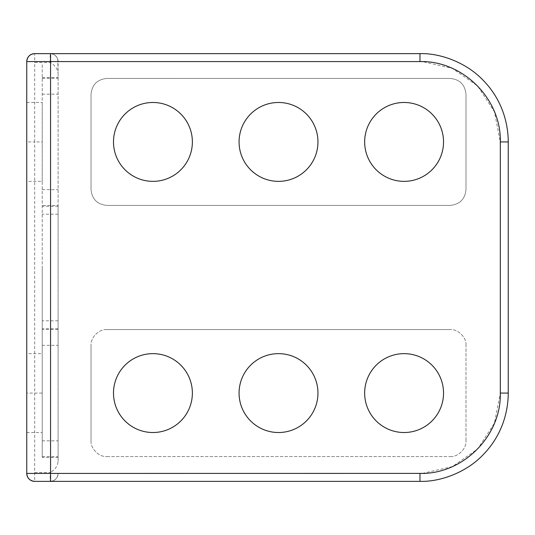 <?xml version="1.0" encoding="UTF-8"?>
<svg xmlns="http://www.w3.org/2000/svg" width="535" height="535" viewBox="0 0 535 535"><rect width="100%" height="100%" fill="white"/><g stroke="black" fill="none" stroke-linecap="round" stroke-linejoin="round"><path stroke-width="0.4" stroke-dasharray="2.67 2.01" d="M42.232 457.412L42.232 267.5L42.232 457.412L58.101 457.412L58.101 61.572L419.968 61.572L419.968 53.634L50.17 53.634C53.493 53.527 56.021 55.393 57.753 59.238L58.101 73.469M419.968 53.634C440.312 53.012 465.798 62.575 482.015 79.12C500.633 97.457 508.17 120.836 508.25 141.922L508.25 393.078L500.312 393.078L500.312 141.922L494.407 111.741L477.635 85.974L452.389 68.393L422.389 61.605M42.232 64.748L42.232 267.5L42.232 64.748M42.232 77.588L58.101 77.588L58.101 73.496C57.666 69.958 56.121 67.042 53.473 64.748L50.604 62.515L34.695 62.515L34.695 141.922L42.232 141.922M57.753 475.762L58.101 473.428A7.938 7.938 0 0 1 50.17 481.366C53.493 481.473 56.021 479.607 57.753 475.762A7.938 7.938 0 0 0 58.101 473.428L419.968 473.428L419.968 481.366C440.312 481.988 465.798 472.425 482.015 455.88C500.633 437.543 508.17 414.164 508.25 393.078M34.695 472.499L50.17 472.499L50.17 481.366L50.564 481.366L34.695 481.366L34.695 393.078L26.757 393.078L26.757 61.565L26.757 267.5M58.101 77.588L58.101 205.54L42.232 205.54M58.101 457.412L58.101 461.504C57.666 465.042 56.121 467.958 53.473 470.252L50.598 472.479M58.101 461.504L58.101 205.54M91.037 440.693C90.328 448.544 99.055 457.278 106.906 456.562C99.055 457.278 90.328 448.544 91.037 440.693L91.037 345.47L91.037 440.693M106.906 456.562L450.122 456.562L106.906 456.562M106.906 329.593C99.055 328.885 90.328 337.618 91.037 345.47C90.328 337.618 99.055 328.885 106.906 329.593L450.122 329.593L106.906 329.593M450.122 456.562C457.973 457.278 466.707 448.544 465.992 440.693C466.707 448.544 457.973 457.278 450.122 456.562M465.992 440.693L465.992 345.47L465.992 440.693M465.992 345.47C466.701 337.618 457.973 328.885 450.122 329.593C457.973 328.885 466.701 337.618 465.992 345.47M42.232 353.642L42.232 432.521L42.232 353.642L26.757 353.642L26.757 432.521L26.757 353.642M42.232 181.358L42.232 102.479L42.232 181.358L26.757 181.358L26.757 102.479L26.757 181.358M317.957 393.078A39.443 39.443 0 0 1 278.514 432.521A39.443 39.443 0 0 1 239.071 393.078A39.443 39.443 0 0 1 278.514 353.642A39.443 39.443 0 0 1 317.957 393.078M192.373 393.078A39.443 39.443 0 0 1 152.936 432.521A39.443 39.443 0 0 1 113.494 393.078A39.443 39.443 0 0 1 152.936 353.642A39.443 39.443 0 0 1 192.373 393.078M443.535 393.078A39.443 39.443 0 0 1 404.092 432.521A39.443 39.443 0 0 1 364.656 393.078A39.443 39.443 0 0 1 404.092 353.642A39.443 39.443 0 0 1 443.535 393.078M26.757 473.428L26.757 473.435A7.938 7.938 0 0 0 34.695 481.366L50.17 481.366L34.695 481.366M239.071 141.922A39.443 39.443 0 0 0 278.514 181.358A39.443 39.443 0 0 0 317.957 141.922A39.443 39.443 0 0 0 278.514 102.479A39.443 39.443 0 0 0 239.071 141.922M113.494 141.922A39.443 39.443 0 0 0 152.936 181.358A39.443 39.443 0 0 0 192.373 141.922A39.443 39.443 0 0 0 152.936 102.479A39.443 39.443 0 0 0 113.494 141.922M450.122 78.438C459.766 79.374 465.055 84.664 465.992 94.307L465.992 189.53C465.055 199.174 459.759 204.464 450.122 205.407L106.906 205.407C97.27 204.464 91.973 199.174 91.037 189.53L91.037 94.307C91.98 84.664 97.27 79.374 106.906 78.431L450.122 78.438L106.906 78.438C97.263 79.374 91.973 84.664 91.037 94.307L91.037 189.53C91.98 199.174 97.27 204.464 106.906 205.407L450.122 205.4C459.766 204.464 465.055 199.174 465.992 189.53L465.992 94.307C465.049 84.664 459.759 79.374 450.122 78.438M443.535 141.922A39.443 39.443 0 0 0 404.092 102.479A39.443 39.443 0 0 0 364.656 141.922A39.443 39.443 0 0 0 404.092 181.358A39.443 39.443 0 0 0 443.535 141.922M422.389 473.395L452.389 466.607L477.635 449.026L494.407 423.259L500.312 393.078M50.17 62.501L50.17 53.634L34.695 53.634L34.695 62.501M58.101 61.572A7.938 7.938 0 0 0 50.17 53.634C54.978 54.115 57.626 56.763 58.101 61.572M508.25 141.922L500.312 141.922M26.757 61.572L26.757 61.565A7.938 7.938 0 0 1 34.695 53.634M26.757 141.922L26.757 239.433L26.757 141.922L34.695 141.922L34.695 393.078L42.232 393.078M42.232 94.167L58.101 94.167M42.232 456.696L58.101 456.703M58.101 206.249L42.232 206.256M42.232 345.329L58.101 345.329M58.101 320.813L42.232 320.813M58.101 328.751L42.232 328.744M58.101 214.187L42.232 214.187M58.101 329.46L42.232 329.46M42.232 440.833L58.101 440.833M42.232 189.671L58.101 189.671M42.232 78.304L58.101 78.297M26.757 432.521L42.232 432.521M26.757 102.479L42.232 102.479M50.17 481.366C54.978 480.885 57.626 478.236 58.101 473.428"/><path stroke-width="0.8" d="M500.312 141.922L508.25 141.922L508.25 393.078C508.17 414.164 500.633 437.543 482.015 455.88C465.798 472.425 440.312 481.988 419.968 481.366L34.695 481.366A7.938 7.938 0 0 1 26.757 473.428L50.564 473.428L50.564 61.572L419.968 61.572C462.895 60.475 501.429 98.975 500.312 141.922L500.312 393.078L508.25 393.078M27.111 59.238A7.938 7.938 0 0 1 34.695 53.634L50.17 53.634L34.695 53.634A7.938 7.938 0 0 0 26.757 61.572L50.564 61.572L50.564 53.634L34.695 53.634L419.968 53.634L419.968 61.572L422.389 61.605M317.957 393.078A39.443 39.443 0 0 0 278.514 353.642A39.443 39.443 0 0 0 239.071 393.078A39.443 39.443 0 0 0 278.514 432.521A39.443 39.443 0 0 0 317.957 393.078M192.373 393.078A39.443 39.443 0 0 0 152.936 353.642A39.443 39.443 0 0 0 113.494 393.078A39.443 39.443 0 0 0 152.936 432.521A39.443 39.443 0 0 0 192.373 393.078M443.535 393.078A39.443 39.443 0 0 0 404.092 353.642A39.443 39.443 0 0 0 364.656 393.078A39.443 39.443 0 0 0 404.092 432.521A39.443 39.443 0 0 0 443.535 393.078M317.957 141.922A39.443 39.443 0 0 1 278.514 181.358A39.443 39.443 0 0 1 239.071 141.922A39.443 39.443 0 0 1 278.514 102.479A39.443 39.443 0 0 1 317.957 141.922M422.389 473.395L50.564 473.428L50.564 481.366L419.968 481.366L419.968 473.428C462.895 474.525 501.429 436.025 500.312 393.078M192.373 141.922A39.443 39.443 0 0 1 152.936 181.358A39.443 39.443 0 0 1 113.494 141.922A39.443 39.443 0 0 1 152.936 102.479A39.443 39.443 0 0 1 192.373 141.922M443.535 141.922A39.443 39.443 0 0 0 404.092 102.479A39.443 39.443 0 0 0 364.656 141.922A39.443 39.443 0 0 0 404.092 181.358A39.443 39.443 0 0 0 443.535 141.922M508.25 141.922C508.17 120.836 500.633 97.457 482.015 79.12C465.798 62.575 440.312 53.012 419.968 53.634M50.263 481.366L34.695 481.366A7.938 7.938 0 0 1 27.111 475.762M34.695 481.366C29.886 480.885 27.238 478.236 26.757 473.428L26.75 61.572C27.238 56.763 29.886 54.115 34.695 53.634"/></g></svg>
